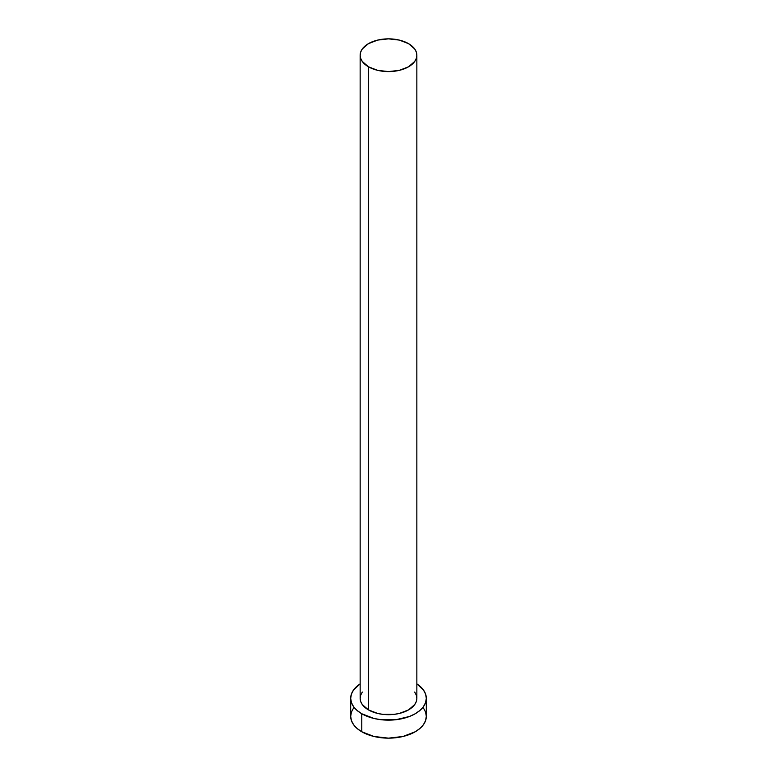 <?xml version="1.0" encoding="UTF-8"?>
<svg xmlns="http://www.w3.org/2000/svg" width="777" height="777" viewBox="0 0 777 777"><rect width="100%" height="100%" fill="white"/><g stroke="black" fill="none" stroke-linecap="round" stroke-linejoin="round"><path stroke-width="1.17" d="M360.149 55.216L360.693 58.411L362.305 61.48L368.453 66.793L377.651 70.348L388.5 71.591L399.349 70.348L408.547 66.793L414.695 61.48L416.307 58.411L416.851 55.216L416.307 52.03L414.695 48.951L408.547 43.648L399.349 40.093L388.5 38.85L377.651 40.093L368.453 43.648L362.305 48.951L360.693 52.03L360.149 55.216L360.149 698.319A28.351 16.366 0 0 0 368.453 709.896L368.453 66.793A28.351 16.366 180 0 1 360.149 55.216A28.351 16.366 180 0 1 377.651 40.093A28.351 16.366 180 0 1 408.547 43.648A28.351 16.366 180 0 1 416.851 55.216A28.351 16.366 180 0 1 399.349 70.348A28.351 16.366 180 0 1 368.453 66.793L368.453 709.896A28.351 16.366 0 0 0 399.349 713.441A28.351 16.366 0 0 0 416.851 698.319L416.307 701.514L414.695 704.584L408.547 709.896L399.349 713.441L394.036 714.374L382.964 714.374L377.651 713.441L368.453 709.896L362.305 704.584L360.693 701.514L360.149 698.319L360.693 695.124L362.305 692.054M353.574 707.973L351.418 712.062L350.689 716.326A37.811 21.824 0 0 0 361.771 731.759L361.771 713.752L374.028 718.482L381.128 719.725L395.872 719.725L409.508 716.462L415.229 713.752L419.939 710.44L423.426 706.672L425.582 702.573L426.311 698.319L425.582 694.055L423.426 689.966L416.851 683.877A37.811 21.824 180 0 1 426.311 698.319A37.811 21.824 180 0 1 402.972 718.482A37.811 21.824 180 0 1 361.771 713.752L361.771 731.759A37.811 21.824 0 0 0 402.972 736.489A37.811 21.824 0 0 0 426.311 716.326L425.582 712.062L423.426 707.973M361.771 713.752A37.811 21.824 180 0 1 350.689 698.319A37.811 21.824 180 0 1 360.149 683.877L353.574 689.966L351.418 694.055L350.689 698.319L351.418 702.573L353.574 706.672L357.061 710.44L361.771 713.752M414.695 692.054L416.307 695.124L416.851 698.319L416.851 55.216M350.689 698.319L350.689 716.326L351.418 720.58L353.574 724.679L357.061 728.447L361.771 731.759L374.028 736.489L388.5 738.15L402.972 736.489L415.229 731.759L419.939 728.447L423.426 724.679L425.582 720.58L426.311 716.326L426.311 698.319"/></g></svg>
